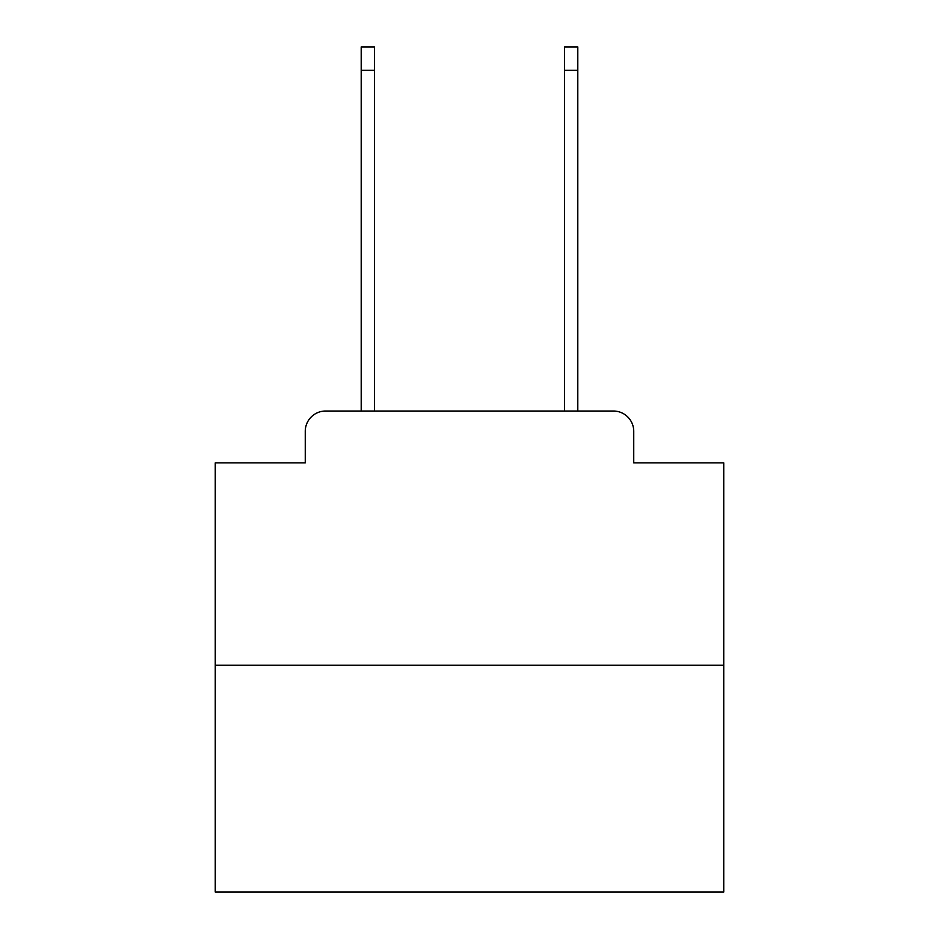 <?xml version="1.0" encoding="UTF-8"?>
<svg xmlns="http://www.w3.org/2000/svg" width="939" height="939" viewBox="0 0 939 939"><rect width="100%" height="100%" fill="white"/><g stroke="black" fill="none" stroke-linecap="round" stroke-linejoin="round"><path stroke-width="1.41" d="M305.257 431.365L305.257 462.892L305.257 431.365A20.341 20.341 0 0 1 325.598 411.024L361.198 411.024L361.198 46.95L374.415 46.95L374.415 411.024L390.178 411.024M723.746 665.27L215.254 665.27L215.254 892.05L723.746 892.05L723.746 462.892L633.743 462.892L633.743 431.365A20.341 20.341 0 0 0 613.402 411.024L325.598 411.024M215.254 665.27L215.254 462.892L305.257 462.892M548.822 411.024L564.585 411.024L564.585 46.95L577.802 46.95L577.802 411.024L613.402 411.024M633.743 462.892L633.743 431.365M361.198 70.343L374.415 70.343M577.802 70.343L564.585 70.343"/></g></svg>
